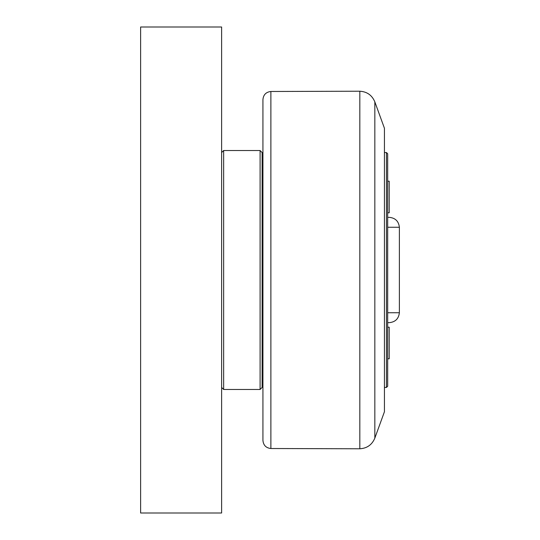 <?xml version="1.0" encoding="UTF-8"?>
<svg xmlns="http://www.w3.org/2000/svg" width="540" height="540" viewBox="0 0 540 540"><rect width="100%" height="100%" fill="white"/><g stroke="black" fill="none" stroke-linecap="round" stroke-linejoin="round"><path stroke-width="0.81" d="M221.623 513L221.623 27L140.623 27L140.623 513L221.623 513M387.673 358.783L389.205 358.783L389.205 327.193L387.673 327.193M387.673 212.807L389.205 212.807L389.205 181.217L387.673 181.217M386.458 387.45L387.673 386.235L387.673 153.765L386.458 152.55L386.458 387.45L384.433 387.45M387.673 322.65L389.252 322.65C395.3 322.076 398.675 318.776 399.377 312.741L387.673 312.741M387.673 217.35L389.252 217.35L387.673 217.35M221.623 387.45L223.648 389.475L223.648 150.525L260.098 150.525L260.098 389.475L223.648 389.475M260.098 150.525L262.123 152.55L262.123 387.45L260.098 389.475M262.933 440.417C263.392 445.271 266.045 447.971 270.884 448.517L270.884 91.483C266.045 92.03 263.392 94.73 262.933 99.583L262.933 440.417L262.933 158.018L262.123 158.018M384.433 128.25L384.433 411.75L374.834 438.122L374.834 101.878L384.433 128.25M387.673 227.259L399.377 227.259L399.377 312.741M270.884 91.483L359.822 91.219L359.822 448.781C367.031 448.335 372.04 444.785 374.834 438.122M384.433 152.55L386.458 152.55M399.377 227.259C398.675 221.225 395.3 217.924 389.252 217.35M221.623 152.55L223.648 150.525M270.884 448.517L359.822 448.781M359.822 91.219C367.031 91.665 372.04 95.216 374.834 101.878M262.123 381.983L262.933 381.983"/></g></svg>
